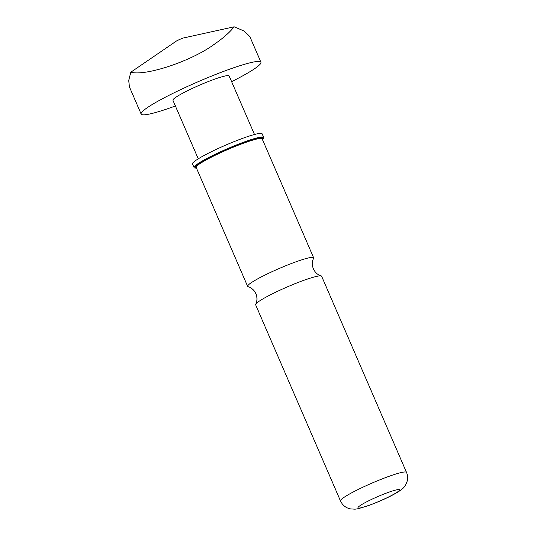 <?xml version="1.0" encoding="UTF-8"?>
<svg xmlns="http://www.w3.org/2000/svg" width="536" height="536" viewBox="0 0 536 536"><rect width="100%" height="100%" fill="white"/><g stroke="black" fill="none" stroke-linecap="round" stroke-linejoin="round"><path stroke-width="0.8" d="M340.507 500.952L255.645 304.837A35.959 3.879 -23.4 0 1 255.712 304.274C257.307 301.011 257.38 297.507 255.927 293.755C254.185 290.123 251.578 287.772 248.114 286.706A35.959 3.879 -23.4 0 1 247.652 286.371A35.959 3.879 -23.4 0 1 293.199 262.834A35.959 3.879 -23.4 0 1 313.654 257.809A35.959 3.879 -23.4 0 1 313.58 258.379C311.986 261.635 311.912 265.139 313.366 268.898C315.108 272.523 317.714 274.874 321.178 275.94A35.959 3.879 -23.4 0 1 321.64 276.275L406.509 472.39A35.959 3.879 156.6 0 0 386.054 477.415A35.959 3.879 156.6 0 0 340.507 500.952C342.377 505.033 345.526 507.666 349.968 508.838L355.02 509.2L358.443 508.677L370.276 504.972L379.85 501.1C388.379 497.421 395.079 493.951 399.963 490.681L402.57 488.624C404.452 487.278 406.013 484.712 407.266 480.933C407.93 477.991 407.675 475.144 406.509 472.39M141.156 114.041L129.431 86.953L128.734 80.494L130.811 72.206C145.772 76.387 191.714 61.004 214.353 44.233C223.043 38.264 229.643 32.455 234.152 26.8L244.175 31.061L249.803 36.502L260.932 62.209A65.258 7.035 156.6 0 0 225.763 70.598A65.258 7.035 156.6 0 0 141.156 114.041A65.258 7.035 156.6 0 0 175.399 105.994M231.619 81.666A65.258 7.035 156.6 0 0 260.932 62.209M254.486 134.496L229.153 75.965A30.632 3.303 156.6 0 0 212.645 79.898A30.632 3.303 156.6 0 0 172.934 100.292L198.26 158.824M262.432 139.447A37.956 4.094 156.6 0 0 263.745 137.451L262.164 133.806A37.956 4.094 156.6 0 0 240.577 139.105A37.956 4.094 156.6 0 0 192.498 163.956L194.079 167.601A37.956 4.094 156.6 0 0 196.431 168.009M263.745 137.451A37.956 4.094 156.6 0 0 242.151 142.75A37.956 4.094 156.6 0 0 194.079 167.601M255.712 304.274A35.959 3.879 -23.4 0 1 301.192 281.3A35.959 3.879 -23.4 0 1 321.178 275.94M234.152 26.8L182.662 38.15L177.041 40.622L130.811 72.206M262.211 138.931A36.622 3.946 156.6 0 0 241.689 143.092A36.622 3.946 156.6 0 0 206.99 158.616A36.622 3.946 156.6 0 0 196.21 167.493M262.144 138.797L262.171 138.851A35.959 3.879 156.6 0 0 241.723 143.876A35.959 3.879 156.6 0 0 196.176 167.413L196.156 167.359M386.664 492.993A22.639 2.439 156.6 0 0 359.529 506.024A22.639 2.439 156.6 0 0 370.865 504.651A22.639 2.439 156.6 0 0 398.007 491.619A22.639 2.439 156.6 0 0 386.664 492.993M247.652 286.371L196.176 167.413M313.654 257.809L262.171 138.851"/></g></svg>
